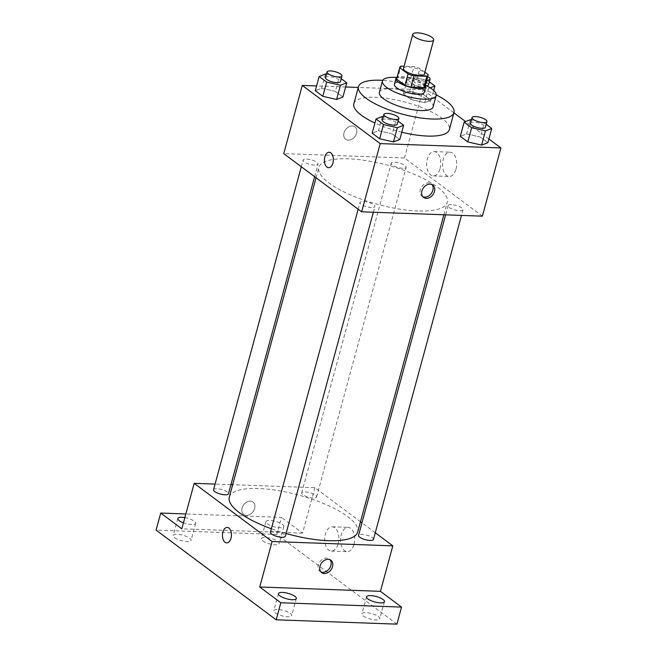 <?xml version="1.0" encoding="UTF-8"?>
<svg xmlns="http://www.w3.org/2000/svg" width="657" height="657" viewBox="0 0 657 657"><rect width="100%" height="100%" fill="white"/><g stroke="black" fill="none" stroke-linecap="round" stroke-linejoin="round"><path stroke-width="0.49" stroke-dasharray="3.29 2.46" d="M403.513 68.369A10.816 3.285 -164.8 0 1 414.813 68.032A10.816 3.285 -164.8 0 1 424.397 74.044M424.89 72.221L419.856 68.459A14.692 4.459 -164.8 0 0 413.918 66.587L404.096 66.234M396.688 78.725A14.692 4.459 -164.8 0 1 397.92 77.493L401.008 66.127M425.046 86.428A14.692 4.459 -164.8 0 0 425.087 86.042L416.76 79.826A14.692 4.459 -164.8 0 0 410.83 77.961L397.92 77.493M425.424 85.016A15.456 4.689 15.2 0 0 412.095 78.043A15.456 4.689 15.2 0 0 397.074 77.312M394.405 84.203A15.456 4.689 -164.8 0 1 410.551 83.726A15.456 4.689 -164.8 0 1 424.241 92.309M416.76 79.826L419.856 68.459M425.087 86.042L428.183 74.676M410.83 77.961L413.918 66.587M425.58 85.279A27.824 8.451 15.2 0 0 396.812 77.469M433.078 106.919A27.824 8.451 15.2 0 0 408.449 91.479A27.824 8.451 15.2 0 0 379.385 92.333M436.264 94.904A49.464 15.021 15.2 0 0 382.727 80.359M353.868 103.716A49.464 15.021 -164.8 0 1 405.541 102.188A49.464 15.021 -164.8 0 1 449.331 129.651M401.755 132.229A49.464 15.021 -164.8 0 1 374.917 123.023M341.238 78.676L339.275 77.214L335.415 91.422L342.913 97.022L335.415 91.422L321.602 88.26L315.294 90.699L321.602 88.26L325.47 74.052M409.73 91.43L403.423 93.869L410.912 99.47L424.726 102.632L431.033 100.193L423.543 94.592L409.73 91.43L403.423 93.869L410.912 99.47L424.726 102.632L431.033 100.193L423.543 94.592L409.73 91.43L413.59 77.222L407.283 79.661L414.781 85.254L428.586 88.416L430.138 87.816M453.897 112.832L423.009 89.763L358.295 87.43M345.639 86.979L316.584 85.936M488.907 138.98L465.599 121.57M398.109 121.151L396.146 119.681L392.286 133.897L399.785 139.498L392.286 133.897L378.473 130.735L372.166 133.174L378.473 130.735L382.341 116.519M486.229 124.321L484.275 122.851L480.415 137.067L487.905 142.668L480.415 137.067L466.601 133.905L460.294 136.344L466.601 133.905L470.461 119.689M417.992 210.979A66.521 20.203 -164.8 0 1 349.951 194.677A66.521 20.203 -164.8 0 1 318.867 167.453A66.521 20.203 -164.8 0 1 388.361 165.4A66.521 20.203 -164.8 0 1 447.261 202.34A66.521 20.203 -164.8 0 1 417.992 210.979M482.378 216.161L404.474 157.976L283.75 153.631M402.749 168.274A7.728 2.349 -164.8 0 1 394.849 166.377A7.728 2.349 -164.8 0 1 391.235 163.215A7.728 2.349 -164.8 0 1 399.308 162.977A7.728 2.349 -164.8 0 1 406.149 167.272A7.728 2.349 -164.8 0 1 402.749 168.274M314.629 165.104A7.728 2.349 -164.8 0 1 306.72 163.207A7.728 2.349 -164.8 0 1 303.107 160.045A7.728 2.349 -164.8 0 1 311.18 159.807A7.728 2.349 -164.8 0 1 318.029 164.102A7.728 2.349 -164.8 0 1 314.629 165.104M371.501 207.579A7.728 2.349 -164.8 0 1 363.592 205.682A7.728 2.349 -164.8 0 1 359.979 202.52A7.728 2.349 -164.8 0 1 368.051 202.282A7.728 2.349 -164.8 0 1 374.901 206.577A7.728 2.349 -164.8 0 1 371.501 207.579M451.507 204.688A7.728 2.349 15.2 0 0 448.107 205.69A7.728 2.349 15.2 0 0 454.948 209.985A7.728 2.349 15.2 0 0 463.021 209.747A7.728 2.349 15.2 0 0 459.415 206.585A7.728 2.349 15.2 0 0 451.507 204.688M404.474 157.976L423.009 89.763M455.991 169.095A12.155 7.063 -87.9 0 0 450.045 152.178A12.155 7.063 -87.9 0 0 442.547 164.078A12.155 7.063 -87.9 0 0 449.166 176.478A12.155 7.063 -87.9 0 0 455.991 169.095M352.226 125.963A7.728 5.839 126.8 0 0 344.646 131.154A7.728 5.839 126.8 0 0 345.664 139.259A7.728 5.839 126.8 0 0 354.969 136.557A7.728 5.839 126.8 0 0 354.92 126.875A7.728 5.839 126.8 0 0 352.226 125.963A7.728 5.839 126.8 0 0 344.646 131.154A7.728 5.839 126.8 0 0 345.672 139.259A7.728 5.839 126.8 0 0 354.969 136.557A7.728 5.839 126.8 0 0 354.92 126.875A7.728 5.839 126.8 0 0 352.226 125.963M422.829 196.739A7.728 5.839 -53.2 0 1 421.934 196.221A7.728 5.839 -53.2 0 1 421.884 186.531A7.728 5.839 -53.2 0 1 431.189 183.837A7.728 5.839 -53.2 0 1 431.936 184.543M440.091 168.52A12.155 7.063 -87.9 0 0 434.146 151.611A12.155 7.063 -87.9 0 0 426.656 163.503A12.155 7.063 -87.9 0 0 433.275 175.904A12.155 7.063 -87.9 0 0 440.091 168.52M329.165 152.26L329.165 152.26A7.728 4.484 92.1 0 1 332.943 163.018A7.728 4.484 92.1 0 1 328.607 167.707L328.607 167.707M286.074 533.509A66.521 20.203 -164.8 0 1 271.341 528.762M229.293 497.16A66.521 20.203 -164.8 0 1 298.787 495.107A66.521 20.203 -164.8 0 1 357.687 532.039M373.447 539.446A7.728 2.349 15.2 0 0 369.834 536.284A7.728 2.349 15.2 0 0 361.933 534.387A7.728 2.349 15.2 0 0 358.533 535.398M213.533 489.752A7.728 2.349 -164.8 0 1 221.606 489.514A7.728 2.349 -164.8 0 1 228.447 493.801M270.405 532.227A7.728 2.349 -164.8 0 1 278.478 531.989A7.728 2.349 -164.8 0 1 285.319 536.276M313.175 497.981A7.728 2.349 -164.8 0 1 305.267 496.084A7.728 2.349 -164.8 0 1 301.662 492.922A7.728 2.349 -164.8 0 1 309.734 492.684A7.728 2.349 -164.8 0 1 316.575 496.971A7.728 2.349 -164.8 0 1 313.175 497.981M375.262 532.761L361.95 522.816M360.488 521.732L314.892 487.683L232.668 484.718M230.935 484.661L215.069 484.086M396.91 624.15L276.811 534.453L281.442 517.396L185.857 513.963M314.892 487.683L302.54 533.156L281.442 517.396M354.057 544.275A12.155 7.063 -87.9 0 0 348.111 527.357A12.155 7.063 -87.9 0 0 340.613 539.257A12.155 7.063 -87.9 0 0 347.233 551.658A12.155 7.063 -87.9 0 0 354.057 544.275M302.54 533.156L181.817 528.811M250.284 501.143A7.728 5.839 126.8 0 0 242.712 506.333A7.728 5.839 126.8 0 0 243.731 514.439A7.728 5.839 126.8 0 0 253.035 511.737A7.728 5.839 126.8 0 0 252.978 502.055A7.728 5.839 126.8 0 0 250.284 501.143A7.728 5.839 126.8 0 0 242.712 506.333A7.728 5.839 126.8 0 0 243.739 514.439A7.728 5.839 126.8 0 0 253.035 511.746A7.728 5.839 126.8 0 0 252.986 502.055A7.728 5.839 126.8 0 0 250.292 501.143M320.895 571.918A7.728 5.839 -53.2 0 1 320 571.401A7.728 5.839 -53.2 0 1 319.951 561.71A7.728 5.839 -53.2 0 1 329.256 559.017A7.728 5.839 -53.2 0 1 329.995 559.723M338.158 543.7A12.155 7.063 -87.9 0 0 332.212 526.791A12.155 7.063 -87.9 0 0 324.722 538.683A12.155 7.063 -87.9 0 0 331.342 551.083A12.155 7.063 -87.9 0 0 338.158 543.7M227.232 527.44L227.232 527.44A7.728 4.484 92.1 0 1 231.009 538.198A7.728 4.484 92.1 0 1 226.673 542.887L226.673 542.887M184.863 517.609A9.272 2.817 -164.8 0 1 194.3 521.19A9.272 2.817 -164.8 0 1 195.704 523.35A9.272 2.817 -164.8 0 1 183.451 522.808M282.428 524.36A9.272 2.817 -164.8 0 1 283.832 526.52A9.272 2.817 -164.8 0 1 274.141 526.799A9.272 2.817 -164.8 0 1 265.929 521.65A9.272 2.817 -164.8 0 1 272.696 520.73A9.272 2.817 -164.8 0 1 282.428 524.36M276.811 534.453L156.087 530.109M262.701 540.867A9.272 2.817 15.2 0 0 272.433 544.497A9.272 2.817 15.2 0 0 279.2 543.569A9.272 2.817 15.2 0 0 277.796 541.409A9.272 2.817 15.2 0 0 268.064 537.779A9.272 2.817 15.2 0 0 261.297 538.707A9.272 2.817 15.2 0 0 262.701 540.867M363.329 616.02A9.272 2.817 15.2 0 0 373.061 619.65A9.272 2.817 15.2 0 0 379.828 618.722A9.272 2.817 15.2 0 0 378.424 616.562A9.272 2.817 15.2 0 0 368.692 612.932A9.272 2.817 15.2 0 0 361.925 613.86A9.272 2.817 15.2 0 0 363.329 616.02M275.209 612.85A9.272 2.817 15.2 0 0 284.933 616.48A9.272 2.817 15.2 0 0 291.7 615.552A9.272 2.817 15.2 0 0 290.295 613.392A9.272 2.817 15.2 0 0 280.572 609.762A9.272 2.817 15.2 0 0 273.805 610.69A9.272 2.817 15.2 0 0 275.209 612.85M174.573 537.697A9.272 2.817 15.2 0 0 184.305 541.327A9.272 2.817 15.2 0 0 191.072 540.399A9.272 2.817 15.2 0 0 189.668 538.239A9.272 2.817 15.2 0 0 179.944 534.609A9.272 2.817 15.2 0 0 173.169 535.537A9.272 2.817 15.2 0 0 174.573 537.697M484.275 122.851L471.414 119.911M470.502 123.261A7.728 2.349 -164.8 0 1 478.575 123.023A7.728 2.349 -164.8 0 1 485.416 127.318M480.415 137.067L466.601 133.905M429.358 81.846L427.403 80.384L413.59 77.222M426.615 85.804A7.728 2.349 -164.8 0 1 425.145 85.845A7.728 2.349 -164.8 0 1 417.244 83.956A7.728 2.349 -164.8 0 1 413.631 80.795A7.728 2.349 -164.8 0 1 421.704 80.556A7.728 2.349 -164.8 0 1 428.545 84.843M403.423 93.869L407.283 79.661M410.912 99.47L414.781 85.254M424.726 102.632L428.586 88.416M431.033 100.193L433.669 90.494M423.543 94.592L427.403 80.384M426.746 80.162A7.728 2.349 -164.8 0 1 426.689 80.162A7.728 2.349 -164.8 0 1 418.788 78.273A7.728 2.349 -164.8 0 1 415.175 75.112A7.728 2.349 -164.8 0 1 419.922 74.208A7.728 2.349 -164.8 0 1 427.715 76.598M396.146 119.681L383.286 116.741M382.374 120.091A7.728 2.349 -164.8 0 1 390.447 119.853A7.728 2.349 -164.8 0 1 397.288 124.148M392.286 133.897L378.473 130.735M339.275 77.214L326.414 74.266M325.502 77.625A7.728 2.349 -164.8 0 1 333.575 77.386A7.728 2.349 -164.8 0 1 340.416 81.673M335.415 91.422L321.602 88.26M421.934 196.221L423.576 197.445M431.189 183.837L432.823 185.06M433.275 175.904L449.166 176.478M434.146 151.611L450.045 152.178M443.886 214.773L447.261 202.34M316.066 177.768L318.867 167.453M448.107 205.69L445.627 214.839M463.021 209.747L461.485 215.406M314.613 176.676L318.029 164.102M301.292 166.73L303.107 160.045M373.357 212.236L374.901 206.577M358.164 209.205L359.979 202.52M316.575 496.971L406.149 167.272M301.662 492.922L391.235 163.215M320 571.401L321.643 572.625M329.256 559.017L330.89 560.24M331.342 551.083L347.233 551.658M332.212 526.791L348.111 527.357M177.809 518.48L173.169 535.537M195.704 523.35L191.072 540.399M278.437 593.632L273.805 610.69M296.332 598.502L291.7 615.552M366.565 596.802L361.925 613.86M384.46 601.672L379.828 618.722M265.929 521.65L261.297 538.707M283.832 526.52L279.2 543.569M413.631 80.795L415.175 75.112"/><path stroke-width="0.99" d="M428.906 41.342A10.816 3.285 -164.8 0 1 417.836 38.689A10.816 3.285 -164.8 0 1 412.785 34.263A10.816 3.285 -164.8 0 1 424.085 33.926A10.816 3.285 -164.8 0 1 433.661 39.937A10.816 3.285 -164.8 0 1 428.906 41.342M433.661 39.937L424.397 74.044A10.816 3.285 -164.8 0 1 419.634 75.448A10.816 3.285 -164.8 0 1 408.572 72.796A10.816 3.285 -164.8 0 1 403.513 68.369L412.785 34.263M410.904 87.192A14.692 4.459 -164.8 0 1 404.975 85.32L396.639 79.103L399.735 67.737L408.063 73.954A14.692 4.459 -164.8 0 0 413.992 75.818L410.904 87.192L423.814 87.652A14.692 4.459 -164.8 0 0 425.046 86.428L428.134 75.054A14.692 4.459 -164.8 0 0 428.183 74.676L424.89 72.221M404.096 66.234L401.008 66.127A14.692 4.459 -164.8 0 0 399.776 67.351A14.692 4.459 -164.8 0 0 399.735 67.737M413.992 75.818L426.902 76.286A14.692 4.459 -164.8 0 0 428.134 75.054M404.975 85.32L408.063 73.954M423.814 87.652L426.902 76.286M396.639 79.103A14.692 4.459 -164.8 0 1 396.688 78.725L399.776 67.351M397.074 77.312A15.456 4.689 15.2 0 0 395.949 78.52A15.456 4.689 15.2 0 0 398.29 82.125A15.456 4.689 15.2 0 0 414.501 88.169A15.456 4.689 15.2 0 0 425.785 86.625A15.456 4.689 15.2 0 0 425.424 85.016M425.785 86.625L424.241 92.309A15.456 4.689 -164.8 0 1 417.441 94.321A15.456 4.689 -164.8 0 1 396.746 87.808A15.456 4.689 -164.8 0 1 394.405 84.203L395.949 78.52M396.812 77.469A27.824 8.451 15.2 0 0 382.473 80.967A27.824 8.451 15.2 0 0 386.686 87.447A27.824 8.451 15.2 0 0 415.865 98.328A27.824 8.451 15.2 0 0 436.174 95.552A27.824 8.451 15.2 0 0 425.58 85.279M382.473 80.967L379.385 92.333A27.824 8.451 15.2 0 0 383.598 98.813A27.824 8.451 15.2 0 0 412.777 109.694A27.824 8.451 15.2 0 0 433.078 106.919L436.174 95.552M382.727 80.359A49.464 15.021 15.2 0 0 358.5 86.658A49.464 15.021 15.2 0 0 365.99 98.18A49.464 15.021 15.2 0 0 417.868 117.521A49.464 15.021 15.2 0 0 453.962 112.593A49.464 15.021 15.2 0 0 436.264 94.904M374.917 123.023A49.464 15.021 -164.8 0 1 361.358 115.238A49.464 15.021 -164.8 0 1 353.868 103.716L358.5 86.658M453.962 112.593L449.331 129.651A49.464 15.021 -164.8 0 1 427.567 136.073A49.464 15.021 -164.8 0 1 401.755 132.229M326.414 74.266L325.47 74.052L319.154 76.491L315.294 90.699L322.792 96.3L336.598 99.462L342.913 97.022L346.773 82.807L341.238 78.676M358.295 87.43L345.639 86.979M316.584 85.936L302.286 85.418L380.189 143.604L500.913 147.94L488.907 138.98M465.599 121.57L453.897 112.832M383.286 116.741L382.341 116.519L376.026 118.958L372.166 133.174L379.664 138.767L393.469 141.928L399.785 139.498L403.644 125.282L398.109 121.151M471.414 119.911L470.461 119.689L464.154 122.128L460.294 136.344L467.784 141.937L481.597 145.098L487.905 142.668L491.773 128.452L486.229 124.321M302.286 85.418L283.75 153.631L361.662 211.817L380.189 143.604M332.943 163.018A7.728 4.484 92.1 0 1 328.607 167.707A7.728 4.484 92.1 0 1 324.402 159.823A7.728 4.484 92.1 0 1 329.165 152.26A7.728 4.484 92.1 0 1 332.943 163.018M361.662 211.817L482.378 216.161L500.913 147.94M426.27 198.357A7.728 5.839 -53.2 0 1 423.576 197.445A7.728 5.839 -53.2 0 1 423.519 187.754A7.728 5.839 -53.2 0 1 432.823 185.06A7.728 5.839 -53.2 0 1 433.842 193.166A7.728 5.839 -53.2 0 1 426.27 198.357M431.936 184.543A7.728 5.839 -53.2 0 1 431.887 192.534A7.728 5.839 -53.2 0 1 424.627 197.133A7.728 5.839 -53.2 0 1 422.829 196.739M328.607 167.707A7.728 4.484 92.1 0 1 324.402 159.823A7.728 4.484 92.1 0 1 329.165 152.26M443.886 214.773L357.687 532.039A66.521 20.203 -164.8 0 1 328.418 540.686A66.521 20.203 -164.8 0 1 286.074 533.509M271.341 528.762A66.521 20.203 -164.8 0 1 229.293 497.16L316.066 177.768M445.627 214.839L358.533 535.398A7.728 2.349 15.2 0 0 365.374 539.684A7.728 2.349 15.2 0 0 373.447 539.446L461.485 215.406M314.613 176.676L228.447 493.801A7.728 2.349 -164.8 0 1 225.047 494.811A7.728 2.349 -164.8 0 1 217.138 492.914A7.728 2.349 -164.8 0 1 213.533 489.752L301.292 166.73M373.357 212.236L285.319 536.276A7.728 2.349 -164.8 0 1 281.919 537.278A7.728 2.349 -164.8 0 1 274.01 535.389A7.728 2.349 -164.8 0 1 270.405 532.227L358.164 209.205M215.069 484.086L194.176 483.338L272.08 541.516L392.804 545.86L375.262 532.761M361.95 522.816L360.488 521.732M232.668 484.718L230.935 484.661M272.08 541.516L259.729 586.997L280.826 602.756L276.195 619.806L156.087 530.109L160.719 513.06L181.817 528.811L194.176 483.338M231.009 538.198A7.728 4.484 92.1 0 1 226.673 542.887A7.728 4.484 92.1 0 1 222.468 535.003A7.728 4.484 92.1 0 1 227.232 527.44A7.728 4.484 92.1 0 1 231.009 538.198M276.195 619.806L396.91 624.15L401.542 607.093L380.444 591.341L392.804 545.86M259.729 586.997L380.444 591.341M324.336 573.536A7.728 5.839 -53.2 0 1 321.643 572.625A7.728 5.839 -53.2 0 1 321.585 562.934A7.728 5.839 -53.2 0 1 330.89 560.24A7.728 5.839 -53.2 0 1 331.908 568.346A7.728 5.839 -53.2 0 1 324.336 573.536M329.995 559.723A7.728 5.839 -53.2 0 1 329.954 567.714A7.728 5.839 -53.2 0 1 322.694 572.313A7.728 5.839 -53.2 0 1 320.895 571.918M226.673 542.887A7.728 4.484 92.1 0 1 222.468 535.003A7.728 4.484 92.1 0 1 227.232 527.44M183.451 522.808A9.272 2.817 -164.8 0 1 177.809 518.48A9.272 2.817 -164.8 0 1 184.863 517.609M185.857 513.963L160.719 513.06M294.927 596.342A9.272 2.817 -164.8 0 1 296.332 598.502A9.272 2.817 -164.8 0 1 286.649 598.782A9.272 2.817 -164.8 0 1 278.437 593.632A9.272 2.817 -164.8 0 1 285.204 592.713A9.272 2.817 -164.8 0 1 294.927 596.342M383.056 599.513A9.272 2.817 -164.8 0 1 384.46 601.672A9.272 2.817 -164.8 0 1 374.769 601.952A9.272 2.817 -164.8 0 1 366.565 596.802A9.272 2.817 -164.8 0 1 373.332 595.883A9.272 2.817 -164.8 0 1 383.056 599.513M280.826 602.756L401.542 607.093M464.154 122.128L471.652 127.729L485.457 130.891L491.773 128.452M486.96 121.635L485.416 127.318A7.728 2.349 -164.8 0 1 482.016 128.32A7.728 2.349 -164.8 0 1 474.116 126.431A7.728 2.349 -164.8 0 1 470.502 123.261L472.046 117.578A7.728 2.349 -164.8 0 1 480.119 117.34A7.728 2.349 -164.8 0 1 486.96 121.635A7.728 2.349 -164.8 0 1 483.56 122.637A7.728 2.349 -164.8 0 1 475.66 120.74A7.728 2.349 -164.8 0 1 472.046 117.578M460.294 136.344L467.784 141.937L471.652 127.729M467.784 141.937L481.597 145.098L485.457 130.891M481.597 145.098L487.905 142.668M430.138 87.816L434.901 85.977L429.358 81.846M427.715 76.598A7.728 2.349 -164.8 0 1 430.089 79.16L428.545 84.843A7.728 2.349 -164.8 0 1 426.615 85.804M433.669 90.494L434.901 85.977M430.089 79.16A7.728 2.349 -164.8 0 1 426.746 80.162M376.026 118.958L383.524 124.559L397.329 127.721L403.644 125.282M398.84 118.465L397.288 124.148A7.728 2.349 -164.8 0 1 393.888 125.15A7.728 2.349 -164.8 0 1 385.988 123.261A7.728 2.349 -164.8 0 1 382.374 120.091L383.918 114.408A7.728 2.349 -164.8 0 1 391.991 114.17A7.728 2.349 -164.8 0 1 398.84 118.465A7.728 2.349 -164.8 0 1 395.44 119.467A7.728 2.349 -164.8 0 1 387.531 117.57A7.728 2.349 -164.8 0 1 383.918 114.408M372.166 133.174L379.664 138.767L383.524 124.559M379.664 138.767L393.469 141.928L397.329 127.721M393.469 141.928L399.785 139.498M319.154 76.491L326.652 82.084L340.457 85.246L346.773 82.807M341.969 75.99L340.416 81.673A7.728 2.349 -164.8 0 1 337.016 82.675A7.728 2.349 -164.8 0 1 329.116 80.786A7.728 2.349 -164.8 0 1 325.502 77.625L327.046 71.942A7.728 2.349 -164.8 0 1 335.119 71.695A7.728 2.349 -164.8 0 1 341.969 75.99A7.728 2.349 -164.8 0 1 338.569 76.992A7.728 2.349 -164.8 0 1 330.66 75.103A7.728 2.349 -164.8 0 1 327.046 71.942M315.294 90.699L322.792 96.3L326.652 82.084M322.792 96.3L336.598 99.462L340.457 85.246M336.598 99.462L342.913 97.022"/></g></svg>
